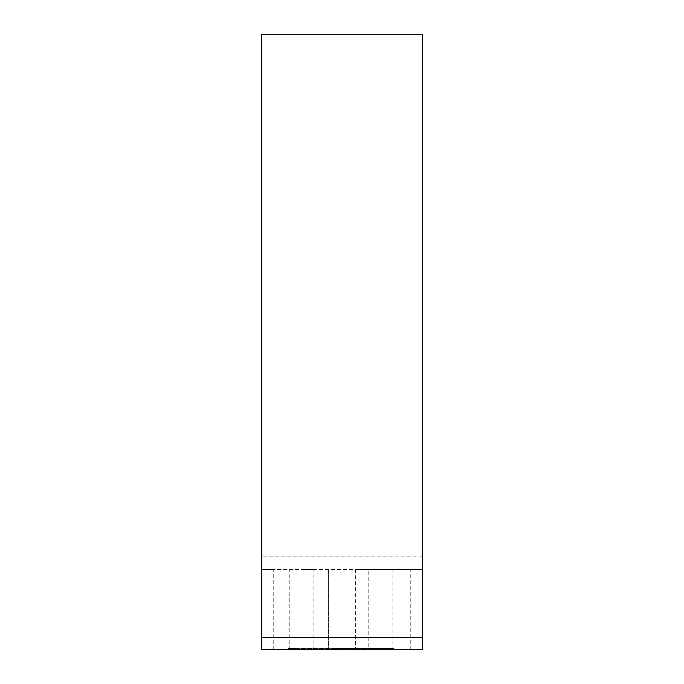 <?xml version="1.0" encoding="UTF-8"?>
<svg xmlns="http://www.w3.org/2000/svg" width="684" height="684" viewBox="0 0 684 684"><rect width="100%" height="100%" fill="white"/><g stroke="black" fill="none" stroke-linecap="round" stroke-linejoin="round"><path stroke-width="0.51" stroke-dasharray="3.42 2.56" d="M301.849 569.507L313.896 569.507L301.849 569.507M301.849 649.8L313.896 649.8L301.849 649.8M392.855 569.507L368.77 569.507L392.855 569.507L392.855 649.8L368.77 649.8L368.77 569.507M368.77 649.8L392.855 649.8M335.04 648.458L351.166 648.458L335.04 648.458L335.04 649.8L351.166 649.8L335.04 649.8M342.428 649.8L342.428 648.458M329.936 649.8L329.936 648.458M338.17 649.8L338.17 648.458L338.161 649.8L345.258 649.8L338.17 649.8M334.083 649.8L334.083 648.458M341.059 649.8L341.059 648.458M345.258 649.8L345.258 648.458M341.162 649.8L341.162 648.458M351.166 649.8L351.166 648.458M347.079 649.8L347.079 648.458M338.777 648.458L387.606 648.458L294.607 648.458L338.777 648.458L338.777 649.8L294.607 649.8L387.606 649.8L338.777 649.8M339.392 649.8L339.392 648.458M341.829 649.8L341.829 648.458M343.83 649.8L343.83 648.458M387.144 649.8L387.144 648.458M387.486 649.8L387.486 648.458M387.606 649.8L387.606 648.458M386.665 649.8L386.665 648.458M391.222 649.8L384.391 649.8L384.391 648.458L394.061 648.458L288.34 648.458L384.391 648.458L384.391 649.8L297.737 649.8L297.737 648.458L297.737 649.8L288.34 649.8L394.061 649.8L391.222 649.8L391.222 648.458M296.873 649.8L296.873 648.458M296.069 649.8L296.069 648.458M294.607 649.8L294.607 648.458M294.984 649.8L294.984 648.458M338.306 649.8L338.306 648.458M394.061 649.8L394.061 648.458M393.71 649.8L393.71 648.458M392.667 649.8L392.667 648.458M349.336 649.8L349.336 648.458M343.377 649.8L343.377 648.458M336.049 649.8L336.049 648.458M334.219 649.8L334.219 648.458M332.783 649.8L332.783 648.458M289.46 649.8L289.46 648.458M288.34 649.8L288.34 648.458M292.735 649.8L292.735 648.458M295.137 649.8L295.137 648.458M422.293 649.8L355.381 649.8L355.381 569.507L261.707 569.507L261.707 649.8L273.745 649.8L261.707 649.8L261.707 569.507L273.745 569.507L261.707 569.507L261.707 649.8L355.381 649.8L355.381 569.507L422.293 569.507L422.293 649.8L422.293 569.507L410.255 569.507L422.293 569.507L422.293 34.2L261.707 34.2L261.707 569.507L422.293 569.507L422.293 649.8M422.293 556.126L261.707 556.126M328.619 569.507L328.619 649.8L328.619 569.507M289.811 649.8L289.811 569.507M313.896 649.8L313.896 569.507M410.255 649.8L410.255 569.507M273.745 649.8L273.745 569.507"/><path stroke-width="1.03" d="M422.293 649.8L261.707 649.8L261.707 34.2L422.293 34.2L422.293 649.8M422.293 637.582L261.707 637.582"/></g></svg>
